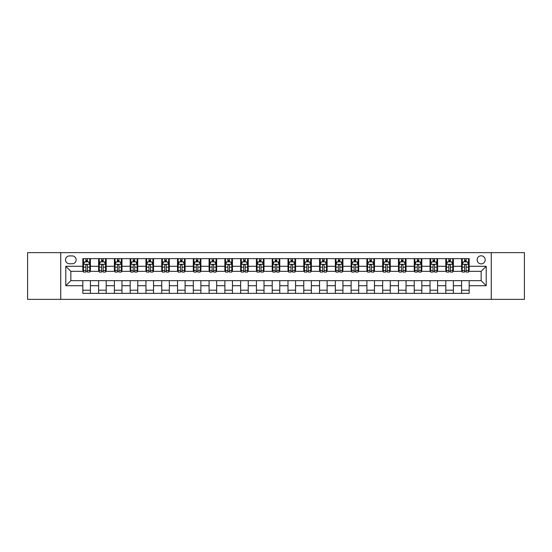 <?xml version="1.0" encoding="UTF-8"?>
<svg xmlns="http://www.w3.org/2000/svg" width="552" height="552" viewBox="0 0 552 552"><rect width="100%" height="100%" fill="white"/><g stroke="black" fill="none" stroke-linecap="round" stroke-linejoin="round"><path stroke-width="0.83" d="M481.158 255.797A4.043 4.043 0 0 0 477.121 259.84A4.043 4.043 0 0 0 481.158 263.877A4.043 4.043 0 0 0 485.201 259.84A4.043 4.043 0 0 0 481.158 255.797M491.259 299.356L524.4 299.356L524.4 252.643L491.259 252.643L491.259 299.356L60.741 299.356L60.741 252.643L27.6 252.643L27.6 299.356L60.741 299.356M69.455 263.752L72.229 263.752A3.912 3.912 0 0 0 76.141 259.84A3.912 3.912 0 0 0 72.229 255.928L69.455 255.928A3.912 3.912 0 0 0 65.536 259.84A3.912 3.912 0 0 0 69.455 263.752M491.259 252.643L60.741 252.643M82.834 285.722L65.791 285.722L65.791 266.278L82.834 266.278L82.834 271.329L70.842 271.329L70.842 280.671L82.834 280.671L82.834 293.36L469.166 293.36L469.166 280.671L481.158 280.671L481.158 271.329L469.166 271.329L469.166 266.278L486.208 266.278L486.208 285.722L469.166 285.722M469.166 266.278L469.166 258.64L82.834 258.64L82.834 266.278M461.589 258.64L461.589 271.329L462.224 271.329M464.618 271.329L466.136 271.329M468.531 271.329L469.166 271.329M461.589 271.329L452.75 271.329M445.809 258.64L445.809 271.329L446.437 271.329M448.838 271.329L450.356 271.329M445.809 271.329L436.97 271.329M430.029 258.64L430.029 271.329L430.657 271.329M433.058 271.329L434.569 271.329M430.029 271.329L421.19 271.329M414.248 258.64L414.248 271.329L414.876 271.329M417.277 271.329L418.789 271.329M414.248 271.329L405.409 271.329M398.461 258.64L398.461 271.329L399.096 271.329M401.497 271.329L403.008 271.329M398.461 271.329L389.629 271.329M382.681 258.64L382.681 271.329L383.316 271.329M385.71 271.329L387.228 271.329M382.681 271.329L373.842 271.329M366.901 258.64L366.901 271.329L367.535 271.329M369.93 271.329L371.448 271.329M366.901 271.329L358.062 271.329M351.12 258.64L351.12 271.329L351.748 271.329M354.149 271.329L355.667 271.329M351.12 271.329L342.281 271.329M335.34 258.64L335.34 271.329L335.968 271.329M338.369 271.329L339.88 271.329M335.34 271.329L326.501 271.329M319.56 258.64L319.56 271.329L320.188 271.329M322.589 271.329L324.1 271.329M319.56 271.329L310.721 271.329M303.772 258.64L303.772 271.329L304.407 271.329M306.808 271.329L308.32 271.329M303.772 271.329L294.94 271.329M287.992 258.64L287.992 271.329L288.627 271.329M291.021 271.329L292.539 271.329M287.992 271.329L279.153 271.329M272.212 258.64L272.212 271.329L272.847 271.329M275.241 271.329L276.759 271.329M272.212 271.329L263.373 271.329M256.432 258.64L256.432 271.329L257.06 271.329M259.461 271.329L260.979 271.329M256.432 271.329L247.593 271.329M240.651 258.64L240.651 271.329L241.279 271.329M243.68 271.329L245.191 271.329M240.651 271.329L231.812 271.329M224.871 258.64L224.871 271.329L225.499 271.329M227.9 271.329L229.411 271.329M224.871 271.329L216.032 271.329M209.084 258.64L209.084 271.329L209.719 271.329M212.12 271.329L213.631 271.329M209.084 271.329L200.252 271.329M193.303 258.64L193.303 271.329L193.938 271.329M196.333 271.329L197.851 271.329M193.303 271.329L184.465 271.329M177.523 258.64L177.523 271.329L178.158 271.329M180.552 271.329L182.07 271.329M177.523 271.329L168.684 271.329M161.743 258.64L161.743 271.329L162.371 271.329M164.772 271.329L166.29 271.329M161.743 271.329L152.904 271.329M145.963 258.64L145.963 271.329L146.59 271.329M148.992 271.329L150.503 271.329M145.963 271.329L137.124 271.329M130.182 258.64L130.182 271.329L130.81 271.329M133.211 271.329L134.722 271.329M130.182 271.329L121.343 271.329M114.395 258.64L114.395 271.329L115.03 271.329M117.431 271.329L118.942 271.329M114.395 271.329L105.563 271.329M98.615 258.64L98.615 271.329L99.25 271.329M101.644 271.329L103.162 271.329M98.615 271.329L89.776 271.329M82.834 271.329L83.469 271.329M85.864 271.329L87.382 271.329M82.834 280.671L90.411 280.671L90.411 293.36M469.166 280.671L90.411 280.671M90.411 258.64L90.411 271.329M82.834 261.8L83.469 261.8M85.864 261.8L87.382 261.8M89.776 261.8L90.411 261.8M82.834 290.2L90.411 290.2M98.615 280.671L98.615 293.36M106.191 258.64L106.191 271.329M98.615 261.8L99.25 261.8M101.644 261.8L103.162 261.8M105.563 261.8L106.191 261.8M106.191 280.671L106.191 293.36M98.615 290.2L106.191 290.2M114.395 280.671L114.395 293.36M121.971 280.671L121.971 293.36M114.395 290.2L121.971 290.2M121.971 258.64L121.971 271.329M114.395 261.8L115.03 261.8M117.431 261.8L118.942 261.8M121.343 261.8L121.971 261.8M130.182 280.671L130.182 293.36M137.752 280.671L137.752 293.36M130.182 290.2L137.752 290.2M137.752 258.64L137.752 271.329M130.182 261.8L130.81 261.8M133.211 261.8L134.722 261.8M137.124 261.8L137.752 261.8M145.963 280.671L145.963 293.36M153.539 280.671L153.539 293.36M145.963 290.2L153.539 290.2M153.539 258.64L153.539 271.329M145.963 261.8L146.59 261.8M148.992 261.8L150.503 261.8M152.904 261.8L153.539 261.8M161.743 280.671L161.743 293.36M169.319 280.671L169.319 293.36M161.743 290.2L169.319 290.2M169.319 258.64L169.319 271.329M161.743 261.8L162.371 261.8M164.772 261.8L166.29 261.8M168.684 261.8L169.319 261.8M177.523 280.671L177.523 293.36M185.099 280.671L185.099 293.36M177.523 290.2L185.099 290.2M185.099 258.64L185.099 271.329M177.523 261.8L178.158 261.8M180.552 261.8L182.07 261.8M184.465 261.8L185.099 261.8M193.303 280.671L193.303 293.36M200.88 280.671L200.88 293.36M193.303 290.2L200.88 290.2M200.88 258.64L200.88 271.329M193.303 261.8L193.938 261.8M196.333 261.8L197.851 261.8M200.252 261.8L200.88 261.8M209.084 280.671L209.084 293.36M216.66 280.671L216.66 293.36M209.084 290.2L216.66 290.2M216.66 258.64L216.66 271.329M209.084 261.8L209.719 261.8M212.12 261.8L213.631 261.8M216.032 261.8L216.66 261.8M224.871 280.671L224.871 293.36M232.44 280.671L232.44 293.36M224.871 290.2L232.44 290.2M232.44 258.64L232.44 271.329M224.871 261.8L225.499 261.8M227.9 261.8L229.411 261.8M231.812 261.8L232.44 261.8M240.651 280.671L240.651 293.36M248.227 280.671L248.227 293.36M240.651 290.2L248.227 290.2M248.227 258.64L248.227 271.329M240.651 261.8L241.279 261.8M243.68 261.8L245.191 261.8M247.593 261.8L248.227 261.8M256.432 280.671L256.432 293.36M264.008 280.671L264.008 293.36M256.432 290.2L264.008 290.2M264.008 258.64L264.008 271.329M256.432 261.8L257.06 261.8M259.461 261.8L260.979 261.8M263.373 261.8L264.008 261.8M272.212 280.671L272.212 293.36M279.788 280.671L279.788 293.36M272.212 290.2L279.788 290.2M279.788 258.64L279.788 271.329M272.212 261.8L272.847 261.8M275.241 261.8L276.759 261.8M279.153 261.8L279.788 261.8M287.992 280.671L287.992 293.36M295.568 280.671L295.568 293.36M287.992 290.2L295.568 290.2M295.568 258.64L295.568 271.329M287.992 261.8L288.627 261.8M291.021 261.8L292.539 261.8M294.94 261.8L295.568 261.8M303.772 280.671L303.772 293.36M311.349 280.671L311.349 293.36M303.772 290.2L311.349 290.2M311.349 258.64L311.349 271.329M303.772 261.8L304.407 261.8M306.808 261.8L308.32 261.8M310.721 261.8L311.349 261.8M319.56 280.671L319.56 293.36M327.129 280.671L327.129 293.36M319.56 290.2L327.129 290.2M327.129 258.64L327.129 271.329M319.56 261.8L320.188 261.8M322.589 261.8L324.1 261.8M326.501 261.8L327.129 261.8M335.34 280.671L335.34 293.36M342.916 280.671L342.916 293.36M335.34 290.2L342.916 290.2M342.916 258.64L342.916 271.329M335.34 261.8L335.968 261.8M338.369 261.8L339.88 261.8M342.281 261.8L342.916 261.8M351.12 280.671L351.12 293.36M358.697 280.671L358.697 293.36M351.12 290.2L358.697 290.2M358.697 258.64L358.697 271.329M351.12 261.8L351.748 261.8M354.149 261.8L355.667 261.8M358.062 261.8L358.697 261.8M366.901 280.671L366.901 293.36M374.477 280.671L374.477 293.36M366.901 290.2L374.477 290.2M374.477 258.64L374.477 271.329M366.901 261.8L367.535 261.8M369.93 261.8L371.448 261.8M373.842 261.8L374.477 261.8M382.681 280.671L382.681 293.36M390.257 280.671L390.257 293.36M382.681 290.2L390.257 290.2M390.257 258.64L390.257 271.329M382.681 261.8L383.316 261.8M385.71 261.8L387.228 261.8M389.629 261.8L390.257 261.8M398.461 280.671L398.461 293.36M406.037 280.671L406.037 293.36M398.461 290.2L406.037 290.2M406.037 258.64L406.037 271.329M398.461 261.8L399.096 261.8M401.497 261.8L403.008 261.8M405.409 261.8L406.037 261.8M414.248 280.671L414.248 293.36M421.818 280.671L421.818 293.36M414.248 290.2L421.818 290.2M421.818 258.64L421.818 271.329M414.248 261.8L414.876 261.8M417.277 261.8L418.789 261.8M421.19 261.8L421.818 261.8M430.029 280.671L430.029 293.36M437.605 280.671L437.605 293.36M430.029 290.2L437.605 290.2M437.605 258.64L437.605 271.329M430.029 261.8L430.657 261.8M433.058 261.8L434.569 261.8M436.97 261.8L437.605 261.8M445.809 280.671L445.809 293.36M453.385 280.671L453.385 293.36M445.809 290.2L453.385 290.2M453.385 258.64L453.385 271.329M445.809 261.8L446.437 261.8M448.838 261.8L450.356 261.8M452.75 261.8L453.385 261.8M461.589 280.671L461.589 293.36M461.589 290.2L469.166 290.2M461.589 261.8L462.224 261.8M464.618 261.8L466.136 261.8M468.531 261.8L469.166 261.8M70.842 271.329L65.791 266.278M70.842 280.671L65.791 285.722M486.208 266.278L481.158 271.329M486.208 285.722L481.158 280.671M87.382 260.282L85.864 260.282M89.776 270.501L87.382 270.501L87.382 272.088L89.776 272.088L89.776 264.387L88.513 261.862L84.732 261.862L83.469 264.387L83.469 272.088L85.864 272.088L85.864 270.501L83.469 270.501M83.469 264.387L83.469 258.64M89.776 264.387L89.776 258.64M85.864 261.862L85.864 258.64M87.382 258.64L87.382 261.862M87.382 270.501L87.382 265.333C86.878 264.36 86.374 264.36 85.864 265.333L85.864 270.501M103.162 260.282L101.644 260.282M105.563 270.501L103.162 270.501L103.162 272.088L105.563 272.088L105.563 264.387L104.3 261.862L100.512 261.862L99.25 264.387L99.25 272.088L101.644 272.088L101.644 270.501L99.25 270.501M99.25 264.387L99.25 258.64M105.563 264.387L105.563 258.64M101.644 261.862L101.644 258.64M103.162 258.64L103.162 261.862M103.162 270.501L103.162 265.333C102.658 264.36 102.154 264.36 101.644 265.333L101.644 270.501M118.942 260.282L117.431 260.282M121.343 270.501L118.942 270.501L118.942 272.088L121.343 272.088L121.343 264.387L120.081 261.862L116.293 261.862L115.03 264.387L115.03 272.088L117.431 272.088L117.431 270.501L115.03 270.501M115.03 264.387L115.03 258.64M121.343 264.387L121.343 258.64M117.431 261.862L117.431 258.64M118.942 258.64L118.942 261.862M118.942 270.501L118.942 265.333C118.438 264.36 117.935 264.36 117.431 265.333L117.431 270.501M134.722 260.282L133.211 260.282M137.124 270.501L134.722 270.501L134.722 272.088L137.124 272.088L137.124 264.387L135.861 261.862L132.073 261.862L130.81 264.387L130.81 272.088L133.211 272.088L133.211 270.501L130.81 270.501M130.81 264.387L130.81 258.64M137.124 264.387L137.124 258.64M133.211 261.862L133.211 258.64M134.722 258.64L134.722 261.862M134.722 270.501L134.722 265.333C134.219 264.36 133.715 264.36 133.211 265.333L133.211 270.501M150.503 260.282L148.992 260.282M152.904 270.501L150.503 270.501L150.503 272.088L152.904 272.088L152.904 264.387L151.641 261.862L147.853 261.862L146.59 264.387L146.59 272.088L148.992 272.088L148.992 270.501L146.59 270.501M146.59 264.387L146.59 258.64M152.904 264.387L152.904 258.64M148.992 261.862L148.992 258.64M150.503 258.64L150.503 261.862M150.503 270.501L150.503 265.333C149.999 264.36 149.495 264.36 148.992 265.333L148.992 270.501M166.29 260.282L164.772 260.282M168.684 270.501L166.29 270.501L166.29 272.088L168.684 272.088L168.684 264.387L167.422 261.862L163.633 261.862L162.371 264.387L162.371 272.088L164.772 272.088L164.772 270.501L162.371 270.501M162.371 264.387L162.371 258.64M168.684 264.387L168.684 258.64M164.772 261.862L164.772 258.64M166.29 258.64L166.29 261.862M166.29 270.501L166.29 265.333C165.786 264.36 165.276 264.36 164.772 265.333L164.772 270.501M182.07 260.282L180.552 260.282M184.465 270.501L182.07 270.501L182.07 272.088L184.465 272.088L184.465 264.387L183.202 261.862L179.421 261.862L178.158 264.387L178.158 272.088L180.552 272.088L180.552 270.501L178.158 270.501M178.158 264.387L178.158 258.64M184.465 264.387L184.465 258.64M180.552 261.862L180.552 258.64M182.07 258.64L182.07 261.862M182.07 270.501L182.07 265.333C181.567 264.36 181.063 264.36 180.552 265.333L180.552 270.501M197.851 260.282L196.333 260.282M200.252 270.501L197.851 270.501L197.851 272.088L200.252 272.088L200.252 264.387L198.989 261.862L195.201 261.862L193.938 264.387L193.938 272.088L196.333 272.088L196.333 270.501L193.938 270.501M193.938 264.387L193.938 258.64M200.252 264.387L200.252 258.64M196.333 261.862L196.333 258.64M197.851 258.64L197.851 261.862M197.851 270.501L197.851 265.333C197.347 264.36 196.843 264.36 196.333 265.333L196.333 270.501M213.631 260.282L212.12 260.282M216.032 270.501L213.631 270.501L213.631 272.088L216.032 272.088L216.032 264.387L214.769 261.862L210.981 261.862L209.719 264.387L209.719 272.088L212.12 272.088L212.12 270.501L209.719 270.501M209.719 264.387L209.719 258.64M216.032 264.387L216.032 258.64M212.12 261.862L212.12 258.64M213.631 258.64L213.631 261.862M213.631 270.501L213.631 265.333C213.127 264.36 212.623 264.36 212.12 265.333L212.12 270.501M229.411 260.282L227.9 260.282M231.812 270.501L229.411 270.501L229.411 272.088L231.812 272.088L231.812 264.387L230.55 261.862L226.762 261.862L225.499 264.387L225.499 272.088L227.9 272.088L227.9 270.501L225.499 270.501M225.499 264.387L225.499 258.64M231.812 264.387L231.812 258.64M227.9 261.862L227.9 258.64M229.411 258.64L229.411 261.862M229.411 270.501L229.411 265.333C228.907 264.36 228.404 264.36 227.9 265.333L227.9 270.501M245.191 260.282L243.68 260.282M247.593 270.501L245.191 270.501L245.191 272.088L247.593 272.088L247.593 264.387L246.33 261.862L242.542 261.862L241.279 264.387L241.279 272.088L243.68 272.088L243.68 270.501L241.279 270.501M241.279 264.387L241.279 258.64M247.593 264.387L247.593 258.64M243.68 261.862L243.68 258.64M245.191 258.64L245.191 261.862M245.191 270.501L245.191 265.333C244.688 264.36 244.184 264.36 243.68 265.333L243.68 270.501M260.979 260.282L259.461 260.282M263.373 270.501L260.979 270.501L260.979 272.088L263.373 272.088L263.373 264.387L262.11 261.862L258.322 261.862L257.06 264.387L257.06 272.088L259.461 272.088L259.461 270.501L257.06 270.501M257.06 264.387L257.06 258.64M263.373 264.387L263.373 258.64M259.461 261.862L259.461 258.64M260.979 258.64L260.979 261.862M260.979 270.501L260.979 265.333C260.475 264.36 259.964 264.36 259.461 265.333L259.461 270.501M276.759 260.282L275.241 260.282M279.153 270.501L276.759 270.501L276.759 272.088L279.153 272.088L279.153 264.387L277.891 261.862L274.109 261.862L272.847 264.387L272.847 272.088L275.241 272.088L275.241 270.501L272.847 270.501M272.847 264.387L272.847 258.64M279.153 264.387L279.153 258.64M275.241 261.862L275.241 258.64M276.759 258.64L276.759 261.862M276.759 270.501L276.759 265.333C276.255 264.36 275.752 264.36 275.241 265.333L275.241 270.501M292.539 260.282L291.021 260.282M294.94 270.501L292.539 270.501L292.539 272.088L294.94 272.088L294.94 264.387L293.678 261.862L289.89 261.862L288.627 264.387L288.627 272.088L291.021 272.088L291.021 270.501L288.627 270.501M288.627 264.387L288.627 258.64M294.94 264.387L294.94 258.64M291.021 261.862L291.021 258.64M292.539 258.64L292.539 261.862M292.539 270.501L292.539 265.333C292.036 264.36 291.532 264.36 291.021 265.333L291.021 270.501M308.32 260.282L306.808 260.282M310.721 270.501L308.32 270.501L308.32 272.088L310.721 272.088L310.721 264.387L309.458 261.862L305.67 261.862L304.407 264.387L304.407 272.088L306.808 272.088L306.808 270.501L304.407 270.501M304.407 264.387L304.407 258.64M310.721 264.387L310.721 258.64M306.808 261.862L306.808 258.64M308.32 258.64L308.32 261.862M308.32 270.501L308.32 265.333C307.816 264.36 307.312 264.36 306.808 265.333L306.808 270.501M324.1 260.282L322.589 260.282M326.501 270.501L324.1 270.501L324.1 272.088L326.501 272.088L326.501 264.387L325.238 261.862L321.45 261.862L320.188 264.387L320.188 272.088L322.589 272.088L322.589 270.501L320.188 270.501M320.188 264.387L320.188 258.64M326.501 264.387L326.501 258.64M322.589 261.862L322.589 258.64M324.1 258.64L324.1 261.862M324.1 270.501L324.1 265.333C323.596 264.36 323.092 264.36 322.589 265.333L322.589 270.501M339.88 260.282L338.369 260.282M342.281 270.501L339.88 270.501L339.88 272.088L342.281 272.088L342.281 264.387L341.019 261.862L337.231 261.862L335.968 264.387L335.968 272.088L338.369 272.088L338.369 270.501L335.968 270.501M335.968 264.387L335.968 258.64M342.281 264.387L342.281 258.64M338.369 261.862L338.369 258.64M339.88 258.64L339.88 261.862M339.88 270.501L339.88 265.333C339.376 264.36 338.873 264.36 338.369 265.333L338.369 270.501M355.667 260.282L354.149 260.282M358.062 270.501L355.667 270.501L355.667 272.088L358.062 272.088L358.062 264.387L356.799 261.862L353.011 261.862L351.748 264.387L351.748 272.088L354.149 272.088L354.149 270.501L351.748 270.501M351.748 264.387L351.748 258.64M358.062 264.387L358.062 258.64M354.149 261.862L354.149 258.64M355.667 258.64L355.667 261.862M355.667 270.501L355.667 265.333C355.164 264.36 354.653 264.36 354.149 265.333L354.149 270.501M371.448 260.282L369.93 260.282M373.842 270.501L371.448 270.501L371.448 272.088L373.842 272.088L373.842 264.387L372.579 261.862L368.798 261.862L367.535 264.387L367.535 272.088L369.93 272.088L369.93 270.501L367.535 270.501M367.535 264.387L367.535 258.64M373.842 264.387L373.842 258.64M369.93 261.862L369.93 258.64M371.448 258.64L371.448 261.862M371.448 270.501L371.448 265.333C370.944 264.36 370.44 264.36 369.93 265.333L369.93 270.501M387.228 260.282L385.71 260.282M389.629 270.501L387.228 270.501L387.228 272.088L389.629 272.088L389.629 264.387L388.366 261.862L384.578 261.862L383.316 264.387L383.316 272.088L385.71 272.088L385.71 270.501L383.316 270.501M383.316 264.387L383.316 258.64M389.629 264.387L389.629 258.64M385.71 261.862L385.71 258.64M387.228 258.64L387.228 261.862M387.228 270.501L387.228 265.333C386.724 264.36 386.221 264.36 385.71 265.333L385.71 270.501M403.008 260.282L401.497 260.282M405.409 270.501L403.008 270.501L403.008 272.088L405.409 272.088L405.409 264.387L404.147 261.862L400.359 261.862L399.096 264.387L399.096 272.088L401.497 272.088L401.497 270.501L399.096 270.501M399.096 264.387L399.096 258.64M405.409 264.387L405.409 258.64M401.497 261.862L401.497 258.64M403.008 258.64L403.008 261.862M403.008 270.501L403.008 265.333C402.505 264.36 402.001 264.36 401.497 265.333L401.497 270.501M418.789 260.282L417.277 260.282M421.19 270.501L418.789 270.501L418.789 272.088L421.19 272.088L421.19 264.387L419.927 261.862L416.139 261.862L414.876 264.387L414.876 272.088L417.277 272.088L417.277 270.501L414.876 270.501M414.876 264.387L414.876 258.64M421.19 264.387L421.19 258.64M417.277 261.862L417.277 258.64M418.789 258.64L418.789 261.862M418.789 270.501L418.789 265.333C418.285 264.36 417.781 264.36 417.277 265.333L417.277 270.501M434.569 260.282L433.058 260.282M436.97 270.501L434.569 270.501L434.569 272.088L436.97 272.088L436.97 264.387L435.707 261.862L431.919 261.862L430.657 264.387L430.657 272.088L433.058 272.088L433.058 270.501L430.657 270.501M430.657 264.387L430.657 258.64M436.97 264.387L436.97 258.64M433.058 261.862L433.058 258.64M434.569 258.64L434.569 261.862M434.569 270.501L434.569 265.333C434.065 264.36 433.561 264.36 433.058 265.333L433.058 270.501M450.356 260.282L448.838 260.282M452.75 270.501L450.356 270.501L450.356 272.088L452.75 272.088L452.75 264.387L451.488 261.862L447.7 261.862L446.437 264.387L446.437 272.088L448.838 272.088L448.838 270.501L446.437 270.501M446.437 264.387L446.437 258.64M452.75 264.387L452.75 258.64M448.838 261.862L448.838 258.64M450.356 258.64L450.356 261.862M450.356 270.501L450.356 265.333C449.852 264.36 449.342 264.36 448.838 265.333L448.838 270.501M466.136 260.282L464.618 260.282M468.531 270.501L466.136 270.501L466.136 272.088L468.531 272.088L468.531 264.387L467.268 261.862L463.487 261.862L462.224 264.387L462.224 272.088L464.618 272.088L464.618 270.501L462.224 270.501M462.224 264.387L462.224 258.64M468.531 264.387L468.531 258.64M464.618 261.862L464.618 258.64M466.136 258.64L466.136 261.862M466.136 270.501L466.136 265.333C465.633 264.36 465.129 264.36 464.618 265.333L464.618 270.501M98.615 285.722L90.411 285.722M98.615 266.278L90.411 266.278M114.395 266.278L106.191 266.278M114.395 285.722L106.191 285.722M130.182 266.278L121.971 266.278M130.182 285.722L121.971 285.722M145.963 266.278L137.752 266.278M145.963 285.722L137.752 285.722M161.743 266.278L153.539 266.278M161.743 285.722L153.539 285.722M177.523 266.278L169.319 266.278M177.523 285.722L169.319 285.722M193.303 266.278L185.099 266.278M193.303 285.722L185.099 285.722M209.084 266.278L200.88 266.278M209.084 285.722L200.88 285.722M224.871 266.278L216.66 266.278M224.871 285.722L216.66 285.722M240.651 266.278L232.44 266.278M240.651 285.722L232.44 285.722M256.432 266.278L248.227 266.278M256.432 285.722L248.227 285.722M272.212 266.278L264.008 266.278M272.212 285.722L264.008 285.722M287.992 266.278L279.788 266.278M287.992 285.722L279.788 285.722M303.772 266.278L295.568 266.278M303.772 285.722L295.568 285.722M319.56 266.278L311.349 266.278M319.56 285.722L311.349 285.722M335.34 266.278L327.129 266.278M335.34 285.722L327.129 285.722M351.12 266.278L342.916 266.278M351.12 285.722L342.916 285.722M366.901 266.278L358.697 266.278M366.901 285.722L358.697 285.722M382.681 266.278L374.477 266.278M382.681 285.722L374.477 285.722M398.461 266.278L390.257 266.278M398.461 285.722L390.257 285.722M414.248 266.278L406.037 266.278M414.248 285.722L406.037 285.722M430.029 266.278L421.818 266.278M430.029 285.722L421.818 285.722M445.809 266.278L437.605 266.278M445.809 285.722L437.605 285.722M461.589 266.278L453.385 266.278M461.589 285.722L453.385 285.722M89.748 264.318L83.497 264.318M83.469 262.014L84.656 262.014M88.589 262.014L89.776 262.014M85.864 267.12L83.469 267.12M89.776 267.12L87.382 267.12M87.382 261.082L85.864 261.082M105.529 264.318L99.277 264.318M99.25 262.014L100.436 262.014M104.376 262.014L105.563 262.014M101.644 267.12L99.25 267.12M105.563 267.12L103.162 267.12M103.162 261.082L101.644 261.082M121.309 264.318L115.057 264.318M115.03 262.014L116.217 262.014M120.157 262.014L121.343 262.014M117.431 267.12L115.03 267.12M121.343 267.12L118.942 267.12M118.942 261.082L117.431 261.082M137.089 264.318L130.845 264.318M130.81 262.014L131.997 262.014M135.937 262.014L137.124 262.014M133.211 267.12L130.81 267.12M137.124 267.12L134.722 267.12M134.722 261.082L133.211 261.082M152.876 264.318L146.625 264.318M146.59 262.014L147.777 262.014M151.717 262.014L152.904 262.014M148.992 267.12L146.59 267.12M152.904 267.12L150.503 267.12M150.503 261.082L148.992 261.082M168.657 264.318L162.405 264.318M162.371 262.014L163.558 262.014M167.497 262.014L168.684 262.014M164.772 267.12L162.371 267.12M168.684 267.12L166.29 267.12M166.29 261.082L164.772 261.082M184.437 264.318L178.186 264.318M178.158 262.014L179.345 262.014M183.278 262.014L184.465 262.014M180.552 267.12L178.158 267.12M184.465 267.12L182.07 267.12M182.07 261.082L180.552 261.082M200.217 264.318L193.966 264.318M193.938 262.014L195.125 262.014M199.065 262.014L200.252 262.014M196.333 267.12L193.938 267.12M200.252 267.12L197.851 267.12M197.851 261.082L196.333 261.082M215.998 264.318L209.746 264.318M209.719 262.014L210.905 262.014M214.845 262.014L216.032 262.014M212.12 267.12L209.719 267.12M216.032 267.12L213.631 267.12M213.631 261.082L212.12 261.082M231.778 264.318L225.533 264.318M225.499 262.014L226.686 262.014M230.626 262.014L231.812 262.014M227.9 267.12L225.499 267.12M231.812 267.12L229.411 267.12M229.411 261.082L227.9 261.082M247.565 264.318L241.314 264.318M241.279 262.014L242.466 262.014M246.406 262.014L247.593 262.014M243.68 267.12L241.279 267.12M247.593 267.12L245.191 267.12M245.191 261.082L243.68 261.082M263.345 264.318L257.094 264.318M257.06 262.014L258.246 262.014M262.186 262.014L263.373 262.014M259.461 267.12L257.06 267.12M263.373 267.12L260.979 267.12M260.979 261.082L259.461 261.082M279.126 264.318L272.874 264.318M272.847 262.014L274.033 262.014M277.966 262.014L279.153 262.014M275.241 267.12L272.847 267.12M279.153 267.12L276.759 267.12M276.759 261.082L275.241 261.082M294.906 264.318L288.655 264.318M288.627 262.014L289.814 262.014M293.754 262.014L294.94 262.014M291.021 267.12L288.627 267.12M294.94 267.12L292.539 267.12M292.539 261.082L291.021 261.082M310.686 264.318L304.435 264.318M304.407 262.014L305.594 262.014M309.534 262.014L310.721 262.014M306.808 267.12L304.407 267.12M310.721 267.12L308.32 267.12M308.32 261.082L306.808 261.082M326.467 264.318L320.222 264.318M320.188 262.014L321.374 262.014M325.314 262.014L326.501 262.014M322.589 267.12L320.188 267.12M326.501 267.12L324.1 267.12M324.1 261.082L322.589 261.082M342.254 264.318L336.002 264.318M335.968 262.014L337.155 262.014M341.095 262.014L342.281 262.014M338.369 267.12L335.968 267.12M342.281 267.12L339.88 267.12M339.88 261.082L338.369 261.082M358.034 264.318L351.783 264.318M351.748 262.014L352.935 262.014M356.875 262.014L358.062 262.014M354.149 267.12L351.748 267.12M358.062 267.12L355.667 267.12M355.667 261.082L354.149 261.082M373.814 264.318L367.563 264.318M367.535 262.014L368.722 262.014M372.655 262.014L373.842 262.014M369.93 267.12L367.535 267.12M373.842 267.12L371.448 267.12M371.448 261.082L369.93 261.082M389.595 264.318L383.343 264.318M383.316 262.014L384.502 262.014M388.442 262.014L389.629 262.014M385.71 267.12L383.316 267.12M389.629 267.12L387.228 267.12M387.228 261.082L385.71 261.082M405.375 264.318L399.124 264.318M399.096 262.014L400.283 262.014M404.223 262.014L405.409 262.014M401.497 267.12L399.096 267.12M405.409 267.12L403.008 267.12M403.008 261.082L401.497 261.082M421.155 264.318L414.911 264.318M414.876 262.014L416.063 262.014M420.003 262.014L421.19 262.014M417.277 267.12L414.876 267.12M421.19 267.12L418.789 267.12M418.789 261.082L417.277 261.082M436.942 264.318L430.691 264.318M430.657 262.014L431.843 262.014M435.783 262.014L436.97 262.014M433.058 267.12L430.657 267.12M436.97 267.12L434.569 267.12M434.569 261.082L433.058 261.082M452.723 264.318L446.471 264.318M446.437 262.014L447.624 262.014M451.564 262.014L452.75 262.014M448.838 267.12L446.437 267.12M452.75 267.12L450.356 267.12M450.356 261.082L448.838 261.082M468.503 264.318L462.252 264.318M462.224 262.014L463.411 262.014M467.344 262.014L468.531 262.014M464.618 267.12L462.224 267.12M468.531 267.12L466.136 267.12M466.136 261.082L464.618 261.082"/></g></svg>

